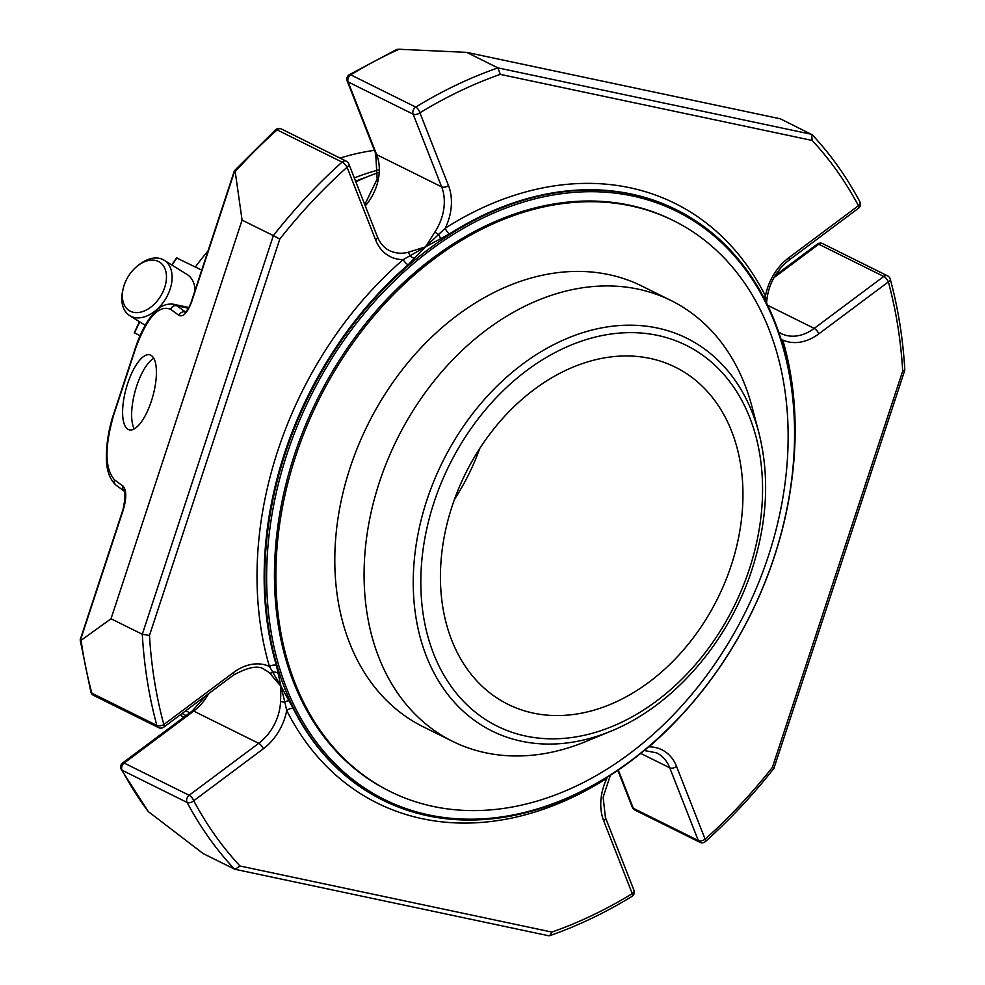<?xml version="1.0" encoding="UTF-8"?>
<svg xmlns="http://www.w3.org/2000/svg" width="985" height="985" viewBox="0 0 985 985"><rect width="100%" height="100%" fill="white"/><g stroke="black" fill="none" stroke-linecap="round" stroke-linejoin="round"><path stroke-width="1.48" d="M650.001 358.392A188.197 140.695 116.4 0 0 458.284 489.52A188.197 140.695 116.4 0 0 508.088 704.361A188.197 140.695 116.4 0 0 533.377 713.128A188.197 140.695 116.4 0 0 725.095 582A188.197 140.695 116.4 0 0 675.291 367.159A188.197 140.695 116.4 0 0 650.001 358.392M479.744 448.471A188.197 140.695 -63.6 0 1 454.442 499.481M183.801 717.265A28.602 1.367 29.5 0 1 180.046 715.024M182.077 713.509A28.602 1.367 29.5 0 1 186.017 715.615M122.645 291.486A28.602 18.949 121.9 0 1 123.125 288.851A28.602 18.949 121.9 0 1 137.235 266.159A28.602 18.949 121.9 0 1 166.169 273.116A28.602 18.949 121.9 0 1 144.389 310.915A28.602 18.949 121.9 0 1 122.645 291.486M185.82 710.714A32.616 1.551 29.5 0 1 189.736 712.845M137.235 266.159L138.786 264.916A32.616 21.608 121.9 0 1 164.187 260.249A32.616 21.608 121.9 0 1 165.308 299.354A32.616 21.608 121.9 0 1 129.737 315.643A32.616 21.608 121.9 0 1 122.14 293.789A32.616 21.608 121.9 0 1 122.694 290.784L123.125 288.851M164.187 260.249L187.175 274.544A32.616 21.608 121.9 0 1 195.079 290.341M340.071 158.093A278.817 208.451 -63.6 0 1 374.411 150.36M125.12 499.604A278.817 208.451 -63.6 0 1 124.59 491.749M195.387 266.96A278.817 208.451 -63.6 0 1 208.094 250.793M378.289 170.011A278.817 208.451 116.4 0 0 354.28 177.928M365.706 177.423A276.268 206.542 116.4 0 0 355.548 181.166M134.662 332.942L140.042 335.7M176.931 258.107L201.74 270.112M618.297 770.073L633.318 808.303A5.097 2.807 158.6 0 1 632.358 807.331L632.358 807.331A5.097 5.097 0 0 0 634.845 810.039A5.097 3.817 -63.6 0 1 633.318 808.303L698.303 840.537A5.097 2.807 -21.4 0 0 705.125 839.208A469.685 351.14 116.4 0 0 772.375 767.401L902.703 371.013A469.685 351.14 116.4 0 0 888.359 281.919L818.806 333.866A5.097 1.896 53.2 0 0 814.213 328.399L883.767 276.453A5.097 1.896 53.2 0 1 888.359 281.919A5.097 2.586 164.8 0 0 890.243 279.075A5.097 5.097 0 0 0 887.583 275.849A5.097 3.817 116.4 0 0 886.906 275.615A5.097 3.817 116.4 0 0 883.767 276.453L818.769 244.218A5.097 3.817 -63.6 0 1 821.909 243.381A5.097 3.817 -63.6 0 1 822.598 243.615L887.583 275.849M822.598 243.615A5.097 5.097 0 0 0 817.279 244.108A5.097 1.896 53.2 0 1 818.769 244.218L773.853 277.77M349.244 74.737L396.844 49.422L398.974 49.25L466.656 52.365L497.93 67.879L500.281 74.38A469.685 351.14 116.4 0 0 419.93 112.819A5.097 2.179 -121.4 0 0 415.744 107.082A5.097 3.817 -63.6 0 0 413.109 114.149A5.097 2.807 -21.4 0 0 419.93 112.819L448.483 185.549A5.097 2.807 -21.4 0 1 441.662 186.879L376.664 154.645A5.097 2.807 158.6 0 1 375.716 153.685L347.163 80.955A5.097 2.807 -21.4 0 0 348.111 81.927A5.097 3.817 -63.6 0 1 350.758 74.848A5.097 2.179 -121.4 0 0 349.244 74.737A5.097 5.097 0 0 0 347.163 80.955M859.905 201.814L859.905 201.814A5.097 5.097 0 0 1 858.452 208.291A5.097 1.896 -126.8 0 0 858.44 205.717A5.097 2.992 -28.1 0 0 859.905 201.814C846.558 176.795 830.675 154.46 812.256 134.81L780.342 118.816L466.656 52.365M281.304 128.949A5.097 5.097 0 0 0 275.628 129.725A5.097 1.601 48.2 0 1 277.093 129.872A5.097 3.817 -63.6 0 1 280.614 128.715A5.097 3.817 -63.6 0 1 281.304 128.949L346.289 161.183A5.097 3.817 116.4 0 0 345.6 160.949A5.097 3.817 116.4 0 0 342.078 162.106A474.782 354.957 116.4 0 0 273.362 235.624L279.802 239.059L149.474 635.448A469.685 351.14 116.4 0 0 163.83 724.541A5.097 2.586 164.8 0 1 156.861 725.44A5.097 3.817 -63.6 0 0 158.536 727.607A5.097 5.097 0 0 0 163.855 727.115A5.097 1.896 -126.8 0 0 163.83 724.541L233.383 672.595A5.097 1.896 -126.8 0 1 233.396 675.168L163.855 727.115M80.376 640.336L123.285 509.811A5.097 0.64 -161.8 0 1 123.026 509.491L80.204 639.758L81.078 640.336A474.782 354.957 -63.6 0 0 91.876 693.206A5.097 2.586 164.8 0 1 90.891 692.147A5.097 5.097 0 0 0 93.538 695.373A5.097 3.817 -63.6 0 1 91.876 693.206L156.861 725.44A474.782 354.957 116.4 0 1 142.296 634.278L149.474 635.448M208.598 693.686A43.906 32.825 -63.6 0 1 193.713 711.108L124.172 763.055A5.097 1.896 -126.8 0 0 122.682 762.932A5.097 5.097 0 0 0 121.229 769.408L121.229 769.408A5.097 2.992 -28.1 0 0 122.115 770.245A5.097 3.817 -63.6 0 1 124.172 763.055L189.157 795.277A5.097 1.896 53.2 0 1 193.75 800.743A469.685 351.14 116.4 0 0 240.008 866.012L551.908 932.081A469.685 351.14 116.4 0 0 632.259 893.641L603.707 820.911A5.097 2.807 158.6 0 0 605.418 817.538L633.971 890.268A5.097 2.807 158.6 0 1 632.259 893.641A5.097 2.179 -121.4 0 1 631.878 896.485A5.097 5.097 0 0 0 633.971 890.268M234.762 170.762L191.853 301.275A5.097 0.64 -161.8 0 1 191.595 300.954L234.418 170.688L235.193 171.587L242.088 220.111L273.362 235.624L142.296 634.278L111.022 618.765L81.078 640.336M242.088 220.111L111.022 618.765M346.289 161.183A5.097 5.097 0 0 1 348.776 163.892L348.776 163.892A5.097 2.807 158.6 0 1 347.052 167.253A5.097 1.601 -131.8 0 0 342.078 162.106L277.093 129.872A474.782 354.957 -63.6 0 0 235.193 171.587M705.494 841.498A5.097 1.601 -131.8 0 0 705.125 839.208L676.572 766.478A5.097 2.807 158.6 0 1 669.751 767.808L698.303 840.537A5.097 3.817 -63.6 0 0 699.83 842.274A5.097 5.097 0 0 0 705.494 841.498C730.02 819.532 752.836 795.141 773.902 768.349L772.375 767.401M191.853 301.275C187.667 312.491 183.407 317.219 179.061 315.471A5.097 4.716 -53.8 0 1 185.229 311.925L185.365 312.048M185.759 312.245L185.008 312.27C187.729 310.004 189.92 306.236 191.595 300.954M113.743 414.845A5.097 0.64 -161.8 0 1 113.497 414.525C110.776 422.417 106.552 438.214 106.405 456.166C106.121 469.426 109.372 479.129 116.168 485.285A5.097 4.716 126.2 0 1 114.58 479.904C104.755 468.811 104.484 447.128 113.743 414.845L135.671 348.161C147.11 317.465 158.77 304.525 170.664 309.327A5.097 4.716 -53.8 0 1 176.844 305.793L172.584 304.057M151.394 401.03A38.895 13.888 105.4 0 1 129.158 429.817A38.895 13.888 105.4 0 1 126.117 388.644A38.895 13.888 105.4 0 1 149.855 354.846A38.895 13.888 105.4 0 1 151.394 401.03M114.58 479.904L122.977 486.048A5.097 4.716 126.2 0 0 124.369 491.281L116.168 485.285M148.329 811.615A474.782 354.957 -63.6 0 1 122.115 770.245L187.113 802.467A474.782 354.957 116.4 0 0 234.504 869.115L203.218 853.613L148.329 811.615L121.229 769.408M378.117 172.683A290.378 217.094 116.4 0 0 355.794 181.782M187.113 802.467A5.097 2.992 -28.1 0 0 193.75 800.743L263.303 748.797A5.097 1.896 -126.8 0 0 258.71 743.33L189.157 795.277A5.097 3.817 -63.6 0 0 187.113 802.467M277.893 673.223A5.097 3.731 174 0 0 273.104 672.201A5.097 3.337 -51 0 1 269.385 672.792L280.984 686.311L280.565 701.271A5.097 1.761 -178 0 0 284.837 702.108L280.984 686.311L269.447 666.476A5.097 2.635 163.6 0 1 276.391 665.491L280.984 686.311L293.407 708.831A5.097 2.955 -26.8 0 0 286.721 710.48L284.837 702.108A5.097 1.601 -32.5 0 1 288.728 700.827M440.763 238.395A5.097 0.788 -113.8 0 1 438.608 234.418L434.816 232.128L425.458 246.903L407.581 252.455A5.097 2.893 -102.7 0 1 410.019 255.78L425.458 246.903L445.306 228.151A5.097 2.13 -122.5 0 0 449.566 233.851L425.458 246.903L408.122 264.805A329.667 246.472 116.4 0 0 276.391 665.491M398.974 49.25A474.782 354.957 -63.6 0 0 350.758 74.848L415.744 107.082A474.782 354.957 116.4 0 1 497.93 67.879L811.615 134.329L812.182 140.449L500.281 74.38M904.809 370.101L902.703 371.013M548.189 935.565L549.704 935.688L551.908 932.081M240.008 866.012L235.033 869.299L548.694 935.75M279.802 239.059A469.685 351.14 116.4 0 1 347.052 167.253L375.617 239.983A49.004 36.642 116.4 0 0 403.222 259.584L410.019 255.78A5.097 2.82 -142.2 0 0 414.365 258.107M858.452 208.291L788.911 260.237A5.097 1.896 -126.8 0 0 788.886 257.664A49.004 36.642 116.4 0 0 765.468 295.98L766.01 300.56M233.383 672.595A49.004 36.642 116.4 0 1 269.447 666.476A334.765 250.276 116.4 0 1 403.222 259.584A5.097 1.65 -130.9 0 0 408.122 264.805M448.483 185.549A49.004 36.642 116.4 0 1 445.306 228.151A334.765 250.276 116.4 0 1 765.468 295.98A5.097 2.955 -26.8 0 0 763.966 297.926M781.548 340.97A5.097 2.635 163.6 0 1 782.743 339.985A49.004 36.642 116.4 0 0 818.806 333.866M648.869 746.667A5.097 1.65 -130.9 0 0 648.967 746.864A334.765 250.276 116.4 0 0 674.232 722.916M631.964 194.365A329.667 246.472 -63.6 0 1 676.264 209.719A329.667 246.472 -63.6 0 1 750.619 614.566A329.667 246.472 -63.6 0 1 383.35 800.423A329.667 246.472 -63.6 0 1 294.084 709.163A329.667 246.472 -63.6 0 1 335.245 349.773A329.667 246.472 -63.6 0 1 631.964 194.365M632.333 195.941A328.399 245.511 -63.6 0 1 690.596 704.878A328.399 245.511 -63.6 0 1 268.782 615.526A328.399 245.511 -63.6 0 1 632.333 195.941M390.454 791.632L389.013 790.918A318.647 238.222 -63.6 0 1 294.269 455.39A318.647 238.222 -63.6 0 1 629.304 205.139A318.647 238.222 -63.6 0 1 672.127 219.975L673.568 220.689A318.647 238.222 -63.6 0 1 745.436 611.993A318.647 238.222 -63.6 0 1 390.454 791.632A318.647 238.222 -63.6 0 1 306.126 427.859A318.647 238.222 -63.6 0 1 630.745 205.853A318.647 238.222 -63.6 0 1 673.568 220.689M758.856 432.698L751.949 406.559A245.991 183.912 116.4 0 0 671.093 300.56A245.991 183.912 116.4 0 0 397.053 439.236A245.991 183.912 116.4 0 0 452.534 741.323A245.991 183.912 116.4 0 0 585.841 741.533L610.835 731.202C672.964 706.134 728.666 642.048 752.06 569.281C767.487 521.287 769.753 475.755 758.856 432.698A219.212 163.879 116.4 0 0 549.987 346.609A219.212 163.879 116.4 0 0 415.892 617.041A219.212 163.879 116.4 0 0 610.835 731.202M671.093 300.56L641.826 286.044A245.991 183.912 116.4 0 0 367.774 424.72A245.991 183.912 116.4 0 0 423.254 726.807L452.534 741.323M153.771 358.294A38.895 13.888 -74.6 0 0 135.154 391.131A38.895 13.888 -74.6 0 0 134.292 428.869M176.968 257.836A375.999 281.107 116.4 0 0 172.055 265.137M139.759 321.873A375.999 281.107 116.4 0 0 134.526 332.967M159.213 727.841A5.097 3.817 -63.6 0 1 158.536 727.607L93.538 695.373M434.816 232.128A43.906 32.825 116.4 0 0 441.662 186.879L413.109 114.149L348.111 81.927L376.664 154.645A43.906 32.825 -63.6 0 1 365.263 205.89M700.52 842.507A5.097 3.817 -63.6 0 1 699.83 842.274L634.845 810.039M767.672 305.313L814.213 328.399A43.906 32.825 116.4 0 1 781.314 333.595A43.906 32.825 116.4 0 1 778.63 332.056M640.73 753.414L669.751 767.808A43.906 32.825 116.4 0 0 656.613 752.848L644.276 750.521M188.381 308.231L176.844 305.793L185.463 311.974M170.664 309.327L179.061 315.471M122.977 486.048C126.572 490.099 126.671 498.016 123.285 509.811M280.565 701.271A43.906 32.825 116.4 0 1 258.71 743.33L193.713 711.108A5.097 1.896 -126.8 0 0 192.223 710.985L205.988 695.644M135.671 348.161A5.097 0.64 -161.8 0 1 135.425 347.84L113.497 414.525M269.385 672.792A43.906 32.825 116.4 0 0 264.817 669.849C259.203 664.949 248.725 666.722 233.396 675.168M375.617 239.983A5.097 2.807 -21.4 0 0 377.329 236.609L348.776 163.892M377.329 236.609C380.013 243.246 384.076 247.9 389.506 250.596A43.906 32.825 116.4 0 0 407.581 252.455M788.886 257.664L858.44 205.717A469.685 351.14 116.4 0 0 812.182 140.449M263.303 748.797A49.004 36.642 116.4 0 0 286.721 710.48A334.765 250.276 116.4 0 0 606.883 778.298A49.004 36.642 116.4 0 0 603.707 820.911M790.635 488.178A334.765 250.276 116.4 0 0 782.743 339.985M676.572 766.478A49.004 36.642 116.4 0 0 648.967 746.864M675.932 209.559A329.667 246.472 116.4 0 0 675.587 209.386A329.667 246.472 116.4 0 0 449.566 233.851M293.407 708.831A329.667 246.472 116.4 0 0 382.673 800.079A329.667 246.472 116.4 0 0 383.005 800.251M749.339 569.158A212.588 158.93 116.4 0 0 569.909 345.55A212.588 158.93 116.4 0 0 455.821 692.578A212.588 158.93 116.4 0 0 749.339 569.158M129.737 315.643L145.238 325.284M176.647 257.75L171.784 264.977M139.488 321.701L134.256 332.807M632.358 807.331L617.854 770.381M775.133 275.578L817.279 244.108M375.716 153.685L377.156 179.085L364.758 204.621M275.628 129.725L234.43 170.676M124.553 491.429L124.332 491.219C125.969 490.789 125.538 496.883 123.026 509.491M80.179 639.967L90.891 692.147M122.682 762.932L192.223 710.985M188.812 307.48L173.114 304.156C161.688 303.134 155.728 311.186 153.648 313.304C146.445 321.529 140.375 333.041 135.425 347.84M890.243 279.075C898.098 308.01 902.962 338.348 904.821 370.101M904.796 370.237L773.902 768.349M631.878 896.485C605.049 912.861 577.653 925.937 549.704 935.688M766.552 303.281C767.82 285.588 775.269 271.232 788.911 260.237M778.618 332.019L781.314 333.595M610.355 775.318L603.14 797.21L605.418 817.538M382.673 800.079L383.35 800.423M675.587 209.386L676.264 209.719"/></g></svg>
